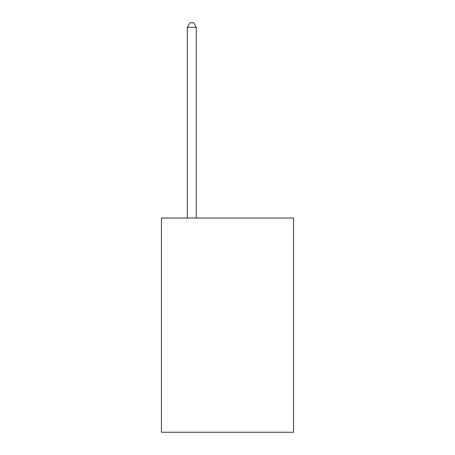 <?xml version="1.0" encoding="UTF-8"?>
<svg xmlns="http://www.w3.org/2000/svg" width="455" height="455" viewBox="0 0 455 455"><rect width="100%" height="100%" fill="white"/><g stroke="black" fill="none" stroke-linecap="round" stroke-linejoin="round"><path stroke-width="0.68" d="M293.549 218.042L293.549 432.25L161.451 432.25L161.451 218.042L293.549 218.042M196.259 218.042L196.259 27.391L187.335 27.391L187.335 218.042M187.335 27.391L190.014 22.75L193.585 22.75L196.259 27.391"/></g></svg>
